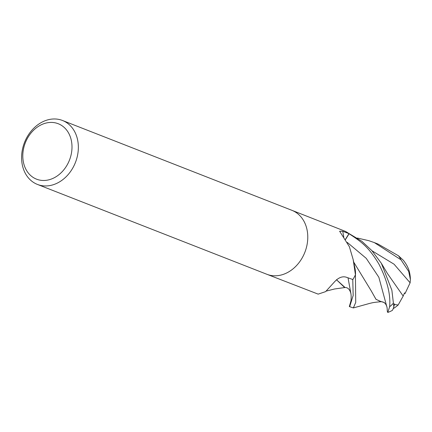 <?xml version="1.0" encoding="UTF-8"?>
<svg xmlns="http://www.w3.org/2000/svg" width="432" height="432" viewBox="0 0 432 432"><rect width="100%" height="100%" fill="white"/><g stroke="black" fill="none" stroke-linecap="round" stroke-linejoin="round"><path stroke-width="0.65" d="M267.025 274.336L318.163 294.133L325.593 291.638L333.898 282.544C338.083 277.711 342.247 275.94 346.388 277.241L352.874 279.531A34.339 27.351 111.4 0 0 355.444 274.768L353.176 259.621L349.385 246.726L339.622 231.217L342.77 231.282L348.98 233.653L345.411 239.366M292.064 210.384L345.292 231.325A34.339 27.351 111.4 0 1 348.98 233.653M59.535 119.561A34.344 27.356 111.4 0 1 62.5 120.485A34.344 27.356 111.4 0 1 76.113 160.607A34.344 27.356 111.4 0 1 40.419 185.36A34.344 27.356 111.4 0 1 37.454 184.437A34.344 27.356 111.4 0 1 23.836 144.315A34.344 27.356 111.4 0 1 59.535 119.561M62.5 120.485L291.919 210.33A34.344 27.356 111.4 0 1 305.537 250.452A34.344 27.356 111.4 0 1 269.838 275.206A34.344 27.356 111.4 0 1 266.873 274.282L37.454 184.437M55.679 122.936A29.765 23.706 111.4 0 1 70.562 156.902A29.765 23.706 111.4 0 1 39.112 179.966A29.765 23.706 111.4 0 1 24.235 146A29.765 23.706 111.4 0 1 55.679 122.936M353.176 259.621L354.85 267.651A27.324 21.762 111.4 0 1 355.531 274.331A4.644 3.699 -68.6 0 0 355.444 274.768M355.531 274.331A578.092 393.061 -18.6 0 1 355.352 273.548M349.326 306.569L353.371 307.919L355.725 302.422L355.423 274.817A34.339 27.351 111.4 0 1 352.771 279.693L353.176 295.466L349.715 306.482L349.326 306.569L351.027 300.694M357.383 238.043L368.831 240.683L374.371 242.617L400.993 259.81L408.677 271.404L410.4 279.553L410.114 282.793L405.076 293.522L404.557 292.869L403.18 296.05M410.4 279.553A34.344 34.344 0 0 0 409.396 271.885A26.309 16.087 -139.6 0 0 403.31 260.248L398.471 255.771L377.962 244.021L374.371 242.617M384.307 302.519L381.272 301.66M381.364 301.558L380.889 301.72C372.341 302.492 372.109 302.891 369.781 303.372L353.268 307.957M345.503 239.512L349.105 233.75C361.033 241.612 368.458 246.596 378.869 264.038C387.207 280.319 390.793 294.559 389.632 306.769L387.785 312.439A34.344 34.344 0 0 0 392.283 310.43A26.309 1.571 -78.1 0 0 393.827 306.742L391.873 290.228L381.353 263.293L387.499 273.613L403.191 296.071L398.142 305.003L394.74 304.56A32.648 26.006 111.4 0 1 394.254 305.03M352.301 279.326L352.771 279.693M345.33 231.347A34.339 27.351 111.4 0 1 349.105 233.75M371.347 291.087L375.98 299.268L380.824 301.671C384.172 301.757 386.262 303.782 387.099 307.746L378.848 277.263L366.228 258.336L347.274 242.411M405.076 293.522A32.519 4.628 41.7 0 1 404.379 293.242M345.071 287.507L336.463 279.72L344.623 287.491C347.782 287.318 349.882 289.397 350.924 293.722L348.035 277.819L350.924 293.722C351.475 296.973 350.881 302.87 350.66 303.178M394.735 304.56L394.54 303.831L393.827 306.742M381.353 263.293L371.833 250.576L361.876 241.288L345.352 231.358M381.245 301.693L375.986 299.333L371.309 290.99L353.646 262.003M387.785 312.439L387.353 311.629L387.099 307.746M343.807 237.141A578.68 393.466 -18.6 0 1 342.77 231.282M398.471 255.771A34.344 27.356 111.4 0 1 400.993 259.81M410.119 282.793L394.07 264.206L372.071 250.841M393.487 303.118A34.344 27.356 111.4 0 1 389.632 306.769M393.19 308.632A33.151 33.151 0 0 0 398.142 305.003M345.082 287.507L334.589 288.981L326.511 291.022"/></g></svg>
